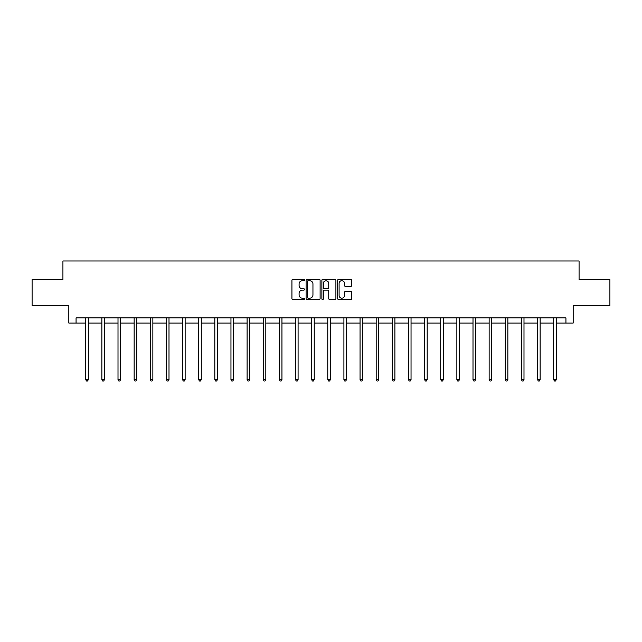 <?xml version="1.0" encoding="UTF-8"?>
<svg xmlns="http://www.w3.org/2000/svg" width="642" height="642" viewBox="0 0 642 642"><rect width="100%" height="100%" fill="white"/><g stroke="black" fill="none" stroke-linecap="round" stroke-linejoin="round"><path stroke-width="0.96" d="M304.452 280A0.714 0.714 0 0 0 303.738 279.286L292.953 279.286A1.019 1.019 0 0 0 291.933 280.305L291.933 298.578A1.019 1.019 0 0 0 292.953 299.597L303.738 299.597A0.714 0.714 0 0 0 304.452 298.883A0.714 0.714 0 0 0 303.738 298.177L302.342 298.177A3.25 3.25 0 0 1 299.092 294.927L299.092 293.402A3.25 3.25 0 0 1 302.342 290.152L303.738 290.152A0.714 0.714 0 0 0 304.452 289.438A0.714 0.714 0 0 0 303.738 288.731L302.342 288.731A3.25 3.25 0 0 1 299.092 285.481L299.092 283.957A3.25 3.25 0 0 1 302.342 280.706L303.738 280.706A0.714 0.714 0 0 0 304.452 280M350.668 286.444A1.019 1.019 0 0 0 351.688 285.433L351.688 280.305A1.019 1.019 0 0 0 350.668 279.286L338.695 279.286A1.019 1.019 0 0 0 337.676 280.305L337.676 298.578A1.019 1.019 0 0 0 338.695 299.597L350.668 299.597A1.019 1.019 0 0 0 351.688 298.578L351.688 292.383A1.019 1.019 0 0 0 350.668 291.372L345.548 291.372A1.019 1.019 0 0 0 344.529 292.383L344.529 295.456A2.712 2.712 0 0 1 341.817 298.177A2.712 2.712 0 0 1 339.096 295.456L339.096 283.427A2.712 2.712 0 0 1 341.817 280.706A2.712 2.712 0 0 1 344.529 283.427L344.529 285.433A1.019 1.019 0 0 0 345.548 286.444L350.668 286.444M76.061 323.054L76.061 317.886L565.939 317.886L565.939 323.054L573.178 323.054L573.178 305.472L609.9 305.472L609.9 279.615L579.076 279.615L579.076 260.997L62.924 260.997L62.924 279.615L32.1 279.615L32.1 305.472L68.822 305.472L68.822 323.054L85.731 323.054M320.109 280.305A1.019 1.019 0 0 0 319.098 279.286L307.117 279.286A1.019 1.019 0 0 0 306.098 280.305L306.098 298.578A1.019 1.019 0 0 0 307.117 299.597L319.098 299.597A1.019 1.019 0 0 0 320.109 298.578L320.109 280.305M322.902 279.286L334.883 279.286A1.019 1.019 0 0 1 335.902 280.305L335.902 298.578A1.019 1.019 0 0 1 334.883 299.597L329.755 299.597A1.019 1.019 0 0 1 328.744 298.578L328.744 291.171A1.019 1.019 0 0 0 327.725 290.152L324.322 290.152A1.019 1.019 0 0 0 323.311 291.171L323.311 298.883A0.714 0.714 0 0 1 322.597 299.597A0.714 0.714 0 0 1 321.891 298.883L321.891 280.305A1.019 1.019 0 0 1 322.902 279.286M88.315 323.054L101.869 323.054M104.453 323.054L118.008 323.054M120.592 323.054L134.138 323.054M136.73 323.054L150.276 323.054M152.86 323.054L166.414 323.054M168.998 323.054L182.553 323.054M185.137 323.054L198.683 323.054M201.275 323.054L214.821 323.054M217.405 323.054L230.96 323.054M233.544 323.054L247.098 323.054M249.682 323.054L263.228 323.054M265.82 323.054L279.366 323.054M281.95 323.054L295.505 323.054M298.089 323.054L311.643 323.054M314.227 323.054L327.773 323.054M330.357 323.054L343.911 323.054M346.495 323.054L360.05 323.054M362.634 323.054L376.18 323.054M378.772 323.054L392.318 323.054M394.902 323.054L408.456 323.054M411.041 323.054L424.595 323.054M427.179 323.054L440.725 323.054M443.317 323.054L456.863 323.054M459.447 323.054L473.002 323.054M475.586 323.054L489.14 323.054M491.724 323.054L505.27 323.054M507.862 323.054L521.408 323.054M523.992 323.054L537.547 323.054M540.131 323.054L553.685 323.054M556.269 323.054L565.939 323.054M308.232 280.706A0.714 0.714 0 0 0 307.518 281.421L307.518 297.463A0.714 0.714 0 0 0 308.232 298.177L309.701 298.177A3.25 3.25 0 0 0 312.951 294.927L312.951 283.957A3.25 3.25 0 0 0 309.701 280.706L308.232 280.706M328.744 283.475A2.712 2.712 0 0 0 326.024 280.763A2.712 2.712 0 0 0 323.311 283.475L323.311 287.712A1.019 1.019 0 0 0 324.322 288.731L327.725 288.731A1.019 1.019 0 0 0 328.744 287.712L328.744 283.475M88.452 317.886L88.395 318.039A1.035 1.035 0 0 0 88.315 318.424L88.315 379.663L85.731 379.663L85.731 318.424A1.035 1.035 0 0 0 85.659 318.039L85.595 317.886M88.315 379.663L87.545 381.003L86.51 381.003L85.731 379.663M104.59 317.886L104.526 318.039A1.035 1.035 0 0 0 104.453 318.424L104.453 379.663L101.869 379.663L101.869 318.424A1.035 1.035 0 0 0 101.797 318.039L101.733 317.886M104.453 379.663L103.675 381.003L102.648 381.003L101.869 379.663M120.728 317.886L120.664 318.039A1.035 1.035 0 0 0 120.592 318.424L120.592 379.663L118.008 379.663L118.008 318.424A1.035 1.035 0 0 0 117.927 318.039L117.871 317.886M120.592 379.663L119.813 381.003L118.778 381.003L118.008 379.663M136.866 317.886L136.802 318.039A1.035 1.035 0 0 0 136.73 318.424L136.73 379.663L134.138 379.663L134.138 318.424A1.035 1.035 0 0 0 134.066 318.039L134.001 317.886M136.73 379.663L135.952 381.003L134.916 381.003L134.138 379.663M152.997 317.886L152.94 318.039A1.035 1.035 0 0 0 152.86 318.424L152.86 379.663L150.276 379.663L150.276 318.424A1.035 1.035 0 0 0 150.204 318.039L150.14 317.886M152.86 379.663L152.09 381.003L151.055 381.003L150.276 379.663M169.135 317.886L169.071 318.039A1.035 1.035 0 0 0 168.998 318.424L168.998 379.663L166.414 379.663L166.414 318.424A1.035 1.035 0 0 0 166.342 318.039L166.278 317.886M168.998 379.663L168.22 381.003L167.193 381.003L166.414 379.663M185.273 317.886L185.209 318.039A1.035 1.035 0 0 0 185.137 318.424L185.137 379.663L182.553 379.663L182.553 318.424A1.035 1.035 0 0 0 182.472 318.039L182.416 317.886M185.137 379.663L184.358 381.003L183.323 381.003L182.553 379.663M201.403 317.886L201.347 318.039A1.035 1.035 0 0 0 201.275 318.424L201.275 379.663L198.683 379.663L198.683 318.424A1.035 1.035 0 0 0 198.611 318.039L198.547 317.886M201.275 379.663L200.497 381.003L199.461 381.003L198.683 379.663M217.542 317.886L217.486 318.039A1.035 1.035 0 0 0 217.405 318.424L217.405 379.663L214.821 379.663L214.821 318.424A1.035 1.035 0 0 0 214.749 318.039L214.685 317.886M217.405 379.663L216.635 381.003L215.6 381.003L214.821 379.663M233.68 317.886L233.616 318.039A1.035 1.035 0 0 0 233.544 318.424L233.544 379.663L230.96 379.663L230.96 318.424A1.035 1.035 0 0 0 230.879 318.039L230.823 317.886M233.544 379.663L232.765 381.003L231.73 381.003L230.96 379.663M249.818 317.886L249.754 318.039A1.035 1.035 0 0 0 249.682 318.424L249.682 379.663L247.098 379.663L247.098 318.424A1.035 1.035 0 0 0 247.018 318.039L246.961 317.886M249.682 379.663L248.903 381.003L247.868 381.003L247.098 379.663M265.948 317.886L265.892 318.039A1.035 1.035 0 0 0 265.82 318.424L265.82 379.663L263.228 379.663L263.228 318.424A1.035 1.035 0 0 0 263.156 318.039L263.092 317.886M265.82 379.663L265.042 381.003L264.006 381.003L263.228 379.663M282.087 317.886L282.031 318.039A1.035 1.035 0 0 0 281.95 318.424L281.95 379.663L279.366 379.663L279.366 318.424A1.035 1.035 0 0 0 279.294 318.039L279.23 317.886M281.95 379.663L281.18 381.003L280.145 381.003L279.366 379.663M298.225 317.886L298.161 318.039A1.035 1.035 0 0 0 298.089 318.424L298.089 379.663L295.505 379.663L295.505 318.424A1.035 1.035 0 0 0 295.424 318.039L295.368 317.886M298.089 379.663L297.31 381.003L296.275 381.003L295.505 379.663M314.363 317.886L314.299 318.039A1.035 1.035 0 0 0 314.227 318.424L314.227 379.663L311.643 379.663L311.643 318.424A1.035 1.035 0 0 0 311.563 318.039L311.506 317.886M314.227 379.663L313.448 381.003L312.413 381.003L311.643 379.663M330.494 317.886L330.437 318.039A1.035 1.035 0 0 0 330.357 318.424L330.357 379.663L327.773 379.663L327.773 318.424A1.035 1.035 0 0 0 327.701 318.039L327.637 317.886M330.357 379.663L329.587 381.003L328.552 381.003L327.773 379.663M346.632 317.886L346.576 318.039A1.035 1.035 0 0 0 346.495 318.424L346.495 379.663L343.911 379.663L343.911 318.424A1.035 1.035 0 0 0 343.839 318.039L343.775 317.886M346.495 379.663L345.725 381.003L344.69 381.003L343.911 379.663M362.77 317.886L362.706 318.039A1.035 1.035 0 0 0 362.634 318.424L362.634 379.663L360.05 379.663L360.05 318.424A1.035 1.035 0 0 0 359.969 318.039L359.913 317.886M362.634 379.663L361.855 381.003L360.82 381.003L360.05 379.663M378.908 317.886L378.844 318.039A1.035 1.035 0 0 0 378.772 318.424L378.772 379.663L376.18 379.663L376.18 318.424A1.035 1.035 0 0 0 376.108 318.039L376.052 317.886M378.772 379.663L377.994 381.003L376.958 381.003L376.18 379.663M395.039 317.886L394.982 318.039A1.035 1.035 0 0 0 394.902 318.424L394.902 379.663L392.318 379.663L392.318 318.424A1.035 1.035 0 0 0 392.246 318.039L392.182 317.886M394.902 379.663L394.132 381.003L393.097 381.003L392.318 379.663M411.177 317.886L411.121 318.039A1.035 1.035 0 0 0 411.041 318.424L411.041 379.663L408.456 379.663L408.456 318.424A1.035 1.035 0 0 0 408.384 318.039L408.32 317.886M411.041 379.663L410.27 381.003L409.235 381.003L408.456 379.663M427.315 317.886L427.251 318.039A1.035 1.035 0 0 0 427.179 318.424L427.179 379.663L424.595 379.663L424.595 318.424A1.035 1.035 0 0 0 424.514 318.039L424.458 317.886M427.179 379.663L426.4 381.003L425.365 381.003L424.595 379.663M443.453 317.886L443.389 318.039A1.035 1.035 0 0 0 443.317 318.424L443.317 379.663L440.725 379.663L440.725 318.424A1.035 1.035 0 0 0 440.653 318.039L440.597 317.886M443.317 379.663L442.539 381.003L441.503 381.003L440.725 379.663M459.584 317.886L459.528 318.039A1.035 1.035 0 0 0 459.447 318.424L459.447 379.663L456.863 379.663L456.863 318.424A1.035 1.035 0 0 0 456.791 318.039L456.727 317.886M459.447 379.663L458.677 381.003L457.642 381.003L456.863 379.663M475.722 317.886L475.658 318.039A1.035 1.035 0 0 0 475.586 318.424L475.586 379.663L473.002 379.663L473.002 318.424A1.035 1.035 0 0 0 472.929 318.039L472.865 317.886M475.586 379.663L474.807 381.003L473.78 381.003L473.002 379.663M491.86 317.886L491.796 318.039A1.035 1.035 0 0 0 491.724 318.424L491.724 379.663L489.14 379.663L489.14 318.424A1.035 1.035 0 0 0 489.06 318.039L489.003 317.886M491.724 379.663L490.945 381.003L489.91 381.003L489.14 379.663M507.999 317.886L507.934 318.039A1.035 1.035 0 0 0 507.862 318.424L507.862 379.663L505.27 379.663L505.27 318.424A1.035 1.035 0 0 0 505.198 318.039L505.134 317.886M507.862 379.663L507.084 381.003L506.048 381.003L505.27 379.663M524.129 317.886L524.073 318.039A1.035 1.035 0 0 0 523.992 318.424L523.992 379.663L521.408 379.663L521.408 318.424A1.035 1.035 0 0 0 521.336 318.039L521.272 317.886M523.992 379.663L523.222 381.003L522.187 381.003L521.408 379.663M540.267 317.886L540.203 318.039A1.035 1.035 0 0 0 540.131 318.424L540.131 379.663L537.547 379.663L537.547 318.424A1.035 1.035 0 0 0 537.474 318.039L537.41 317.886M540.131 379.663L539.352 381.003L538.325 381.003L537.547 379.663M556.405 317.886L556.341 318.039A1.035 1.035 0 0 0 556.269 318.424L556.269 379.663L553.685 379.663L553.685 318.424A1.035 1.035 0 0 0 553.605 318.039L553.548 317.886M556.269 379.663L555.49 381.003L554.455 381.003L553.685 379.663"/></g></svg>
